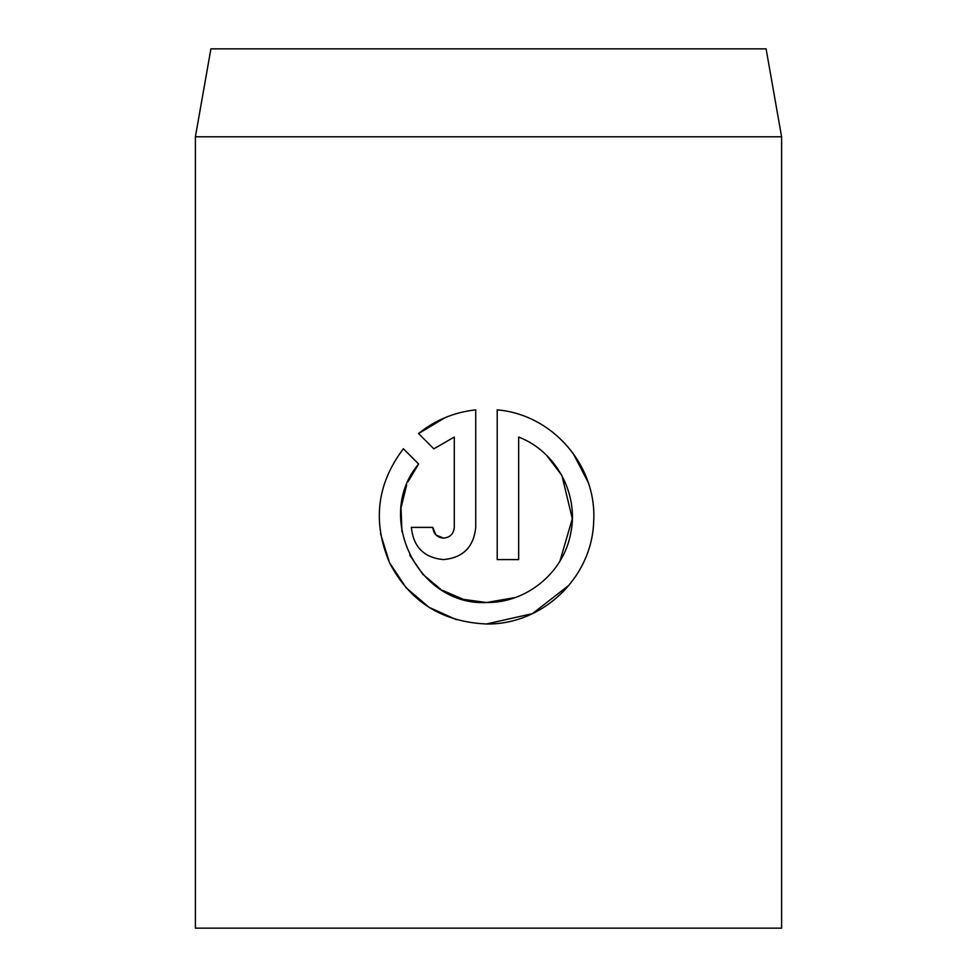 <?xml version="1.0" encoding="UTF-8"?>
<svg xmlns="http://www.w3.org/2000/svg" width="977" height="977" viewBox="0 0 977 977"><rect width="100%" height="100%" fill="white"/><g stroke="black" fill="none" stroke-linecap="round" stroke-linejoin="round"><path stroke-width="1.47" d="M408.081 481.637L418.644 464.014C373.971 516.149 417.826 606.094 486.473 602.516L463.44 599.377L442.215 590.23M440.725 589.314L422.894 574.366L409.717 555.144M401.926 531.635L401.046 508.089M401.107 507.466L406.664 484.995M515.27 597.545L486.473 602.516C526.737 603.114 563.741 572.461 570.751 533.076C579.105 493.678 555.803 451.24 518.665 437.061L518.665 559.589L497.208 559.589L497.208 409.864C552.835 414.492 597.338 466.139 593.662 521.974C591.818 577.847 542.491 624.889 486.473 623.985L532.428 613.641L569.139 585.113M588.13 482.247L573.096 453.291M435.937 534.969L432.811 527.385C433.483 533.943 437.061 537.521 443.546 538.119L435.986 535.005M443.546 538.119C450.018 537.509 453.597 533.93 454.281 527.385L454.281 437.061L433.825 448.834L418.547 433.556C435.034 420.147 454.097 412.257 475.738 409.864L475.738 527.385C473.735 547.01 463 557.745 443.546 559.589C424.116 557.794 413.381 547.059 411.341 527.385L432.811 527.385M210.91 48.85L766.09 48.85L781.6 136.78L195.4 136.78L210.91 48.85M486.473 623.985C442.117 622.019 409.839 601.661 389.615 562.899C372.261 521.926 376.841 483.871 403.379 448.736L418.644 464.014M781.6 136.78L781.6 928.15L195.4 928.15L195.4 136.78M433.825 448.834L454.281 437.061M445.243 417.57L418.547 433.556M411.341 527.385C413.381 547.059 424.116 557.794 443.546 559.589M380.493 533.613L389.505 562.654L406.102 587.751L428.976 607.279L456.491 619.711M546.79 455.551L561.628 475.14M562.007 475.836L572.314 518.75L559.931 561.116"/></g></svg>
